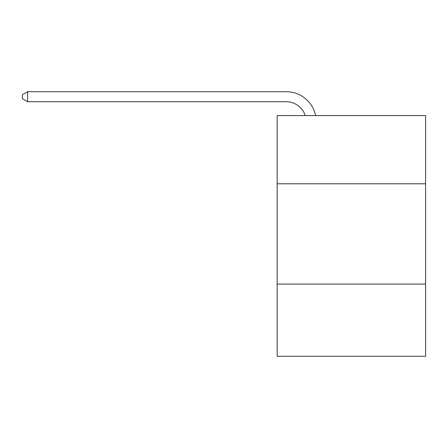 <?xml version="1.0" encoding="UTF-8"?>
<svg xmlns="http://www.w3.org/2000/svg" width="448" height="448" viewBox="0 0 448 448"><rect width="100%" height="100%" fill="white"/><g stroke="black" fill="none" stroke-linecap="round" stroke-linejoin="round"><path stroke-width="0.67" d="M425.6 183.781L425.6 115.578L277.161 115.578L277.161 183.781L425.6 183.781L425.6 356.294L277.161 356.294L277.161 183.781M425.6 284.077L277.161 284.077M305.256 115.578A20.059 20.059 -43.4 0 0 286.182 101.735L27.614 101.735L27.614 91.706L286.182 91.706A30.089 30.089 136.6 0 1 315.627 115.578M27.614 101.735L22.4 98.728L22.4 94.713L27.614 91.706"/></g></svg>
